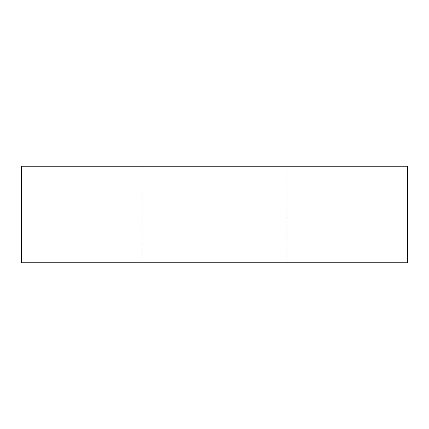 <?xml version="1.0" encoding="UTF-8"?>
<svg xmlns="http://www.w3.org/2000/svg" width="429" height="429" viewBox="0 0 429 429"><rect width="100%" height="100%" fill="white"/><g stroke="black" fill="none" stroke-linecap="round" stroke-linejoin="round"><path stroke-width="0.32" stroke-dasharray="2.15 1.61" d="M21.45 262.762L21.45 166.238L407.55 166.238L407.55 262.762L21.45 262.762M214.5 262.762L286.894 262.762L214.5 262.762M214.5 166.238L286.894 166.238L214.5 166.238M142.106 166.238L142.106 262.762M286.894 166.238L286.894 262.762"/><path stroke-width="0.64" d="M21.45 262.762L21.45 166.238L407.55 166.238L407.55 262.762L21.45 262.762"/></g></svg>
